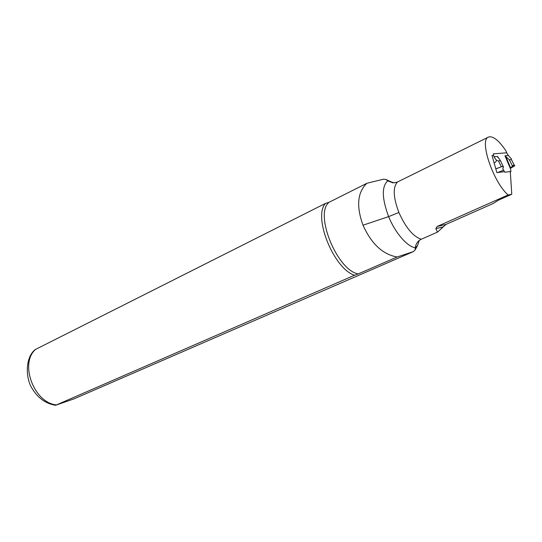 <?xml version="1.0" encoding="UTF-8"?>
<svg xmlns="http://www.w3.org/2000/svg" width="542" height="542" viewBox="0 0 542 542"><rect width="100%" height="100%" fill="white"/><g stroke="black" fill="none" stroke-linecap="round" stroke-linejoin="round"><path stroke-width="0.81" d="M493.938 156.726L496.357 160.208L498.511 161.008L500.429 160.601L497.495 156.421L493.938 156.726L493.281 153.853L506.655 152.817L508.321 155.5L511.323 158.786L511.512 159.741L509.25 159.748L504.961 155.791L510.408 168.576L510.591 167.803L513.592 165.235L512.664 165.534L513.599 165.235L514.88 165.75L510.401 168.359M510.401 168.325L514.88 165.75M495.808 168.833L502.095 166.475L503.443 166.97L500.429 160.601M496.357 160.208C496.316 161.577 495.557 162.424 494.074 162.736M495.822 168.887L499.528 167.505M510.408 168.576L510.991 171.448L504.88 172.234L502.78 168.887L503.443 166.97M508.321 155.5L504.961 155.791M510.076 171.868L510.991 171.448M512.468 165.94L509.25 159.748M445.951 224.435L493.098 203.548L498.464 200.161L511.77 194.26L508.091 194.964L437.184 226.468L435.822 228.649L437.516 232.112L445.951 224.435L437.184 226.468M437.516 232.112L421.222 239.273C413.079 236.447 405.64 227.518 398.898 212.484C393.18 197.295 392.726 187.125 397.53 181.977L488.505 137.058C492.935 135.696 498.715 140.236 505.835 150.676L506.953 153.291M392.936 182.884L387.706 180.838C381.588 186.55 381.893 198.474 388.628 216.61C395.22 232.877 407.157 246.644 415.308 247.782L415.308 247.769C415.755 244.205 417.428 241.529 420.321 239.733L421.222 239.273M35.122 349.631L325.43 203.44C312.863 216.807 333.709 268.683 354.509 275.261L55.602 405.281L73.888 398.912L413.485 251.563L415.07 249.984L417.482 245.702L419.278 240.431M391.121 181.827L386.026 179.524L383.634 179.151L366.914 183.271C357.435 192.2 356.135 206.177 363.004 225.215C371.446 243.9 382.828 254.496 397.151 256.996L358.174 273.934C336.928 270.167 314.103 213.419 329.123 202.261L366.914 183.271M354.509 275.261L358.174 273.934M325.43 203.44L329.123 202.261M413.485 251.563L397.151 256.996M508.091 194.964C493.064 182.024 478.959 139.653 488.505 137.058M493.627 155.358L492.007 155.486L496.885 172.627L504.5 171.658M509.9 171.59L510.347 172.458L511.77 194.26M398.898 212.484L388.628 216.61L363.004 225.215M415.308 247.782L415.07 249.984M397.53 181.977L394.339 182.871L387.706 180.838L386.026 179.524M415.308 247.769L417.482 245.702M511.512 159.741L514.283 165.324M498.511 161.008L501.364 166.787M503.037 169.47L502.8 168.908M498.023 157.675L497.495 156.421M503.579 170.249L497.549 172.546M510.591 167.803L506.14 157.336M56.354 404.901C33.767 402.781 19.227 362.998 35.792 349.197M435.822 228.649L442.929 226.969M511.777 160.269L514.331 165.33M55.602 405.281C45.833 403.729 38.021 398.153 32.174 388.567C25.718 378.851 24.756 357.869 35.257 349.502"/></g></svg>
